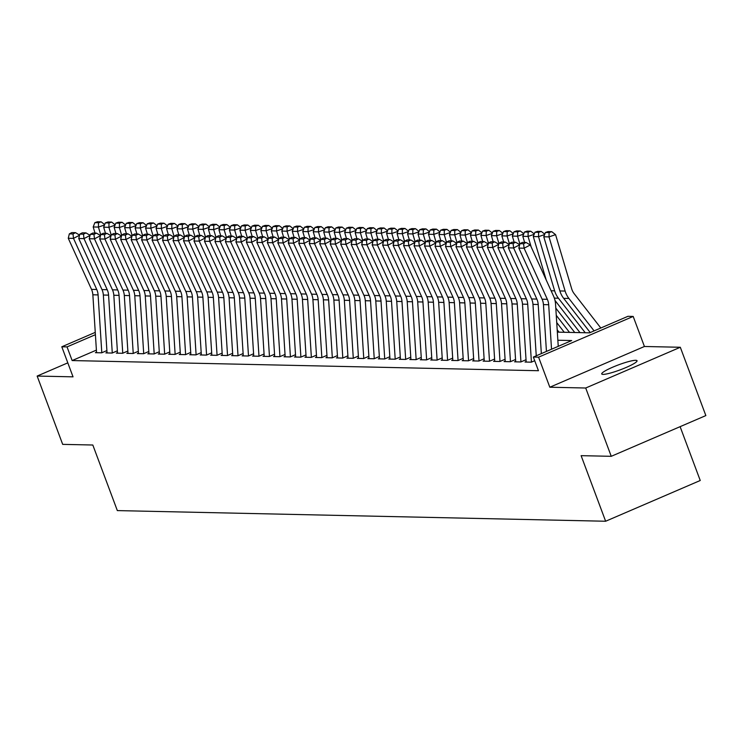 <?xml version="1.0" encoding="UTF-8"?>
<svg xmlns="http://www.w3.org/2000/svg" width="743" height="743" viewBox="0 0 743 743"><rect width="100%" height="100%" fill="white"/><g stroke="black" fill="none" stroke-linecap="round" stroke-linejoin="round"><path stroke-width="1.11" d="M635.748 360.299A18.854 2.638 -20.5 0 0 615.52 366.02A18.854 2.638 -20.5 0 0 601.728 373.943A18.854 2.638 -20.5 0 0 603.028 374.388A18.854 2.638 -20.5 0 0 623.256 368.667A18.854 2.638 -20.5 0 0 637.048 360.736A18.854 2.638 -20.5 0 0 635.748 360.299M557.334 332.13L589.589 332.836L627.946 316.314L633.185 316.434L538.582 357.169L533.344 357.058L571.692 340.545L557.854 340.238M644.422 346.489L549.82 387.224L585.707 388.013L611.248 456.313L705.85 415.578L680.309 347.269L644.422 346.489L633.185 316.434M680.114 426.658L700.24 480.498L605.638 521.242L117.338 510.599L92.819 445.02L62.691 444.37L37.15 376.06L73.037 376.84L61.799 346.786L95.262 332.372M585.707 388.013L680.309 347.269M67.808 362.853L37.15 376.06M526.155 361.553L525.032 362.036L531.319 362.175L534.709 360.717M515.679 361.33L514.546 361.813L520.834 361.952L526.035 359.705M505.194 361.098L504.07 361.581L510.357 361.72L515.558 359.482M494.717 360.866L493.593 361.358L499.881 361.488L505.082 359.25M484.241 360.643L483.117 361.126L489.405 361.265L494.597 359.027M473.765 360.411L472.632 360.894L478.919 361.033L484.12 358.795M463.279 360.188L462.155 360.671L468.443 360.81L473.644 358.572M452.803 359.956L451.679 360.439L457.967 360.578L463.168 358.34M442.326 359.723L441.203 360.216L447.481 360.355L452.682 358.107M431.85 359.501L430.717 359.983L437.005 360.123L442.206 357.885M421.365 359.268L420.241 359.761L426.528 359.891L431.729 357.652M410.888 359.045L409.764 359.528L416.052 359.668L421.253 357.429M400.412 358.813L399.288 359.296L405.567 359.436L410.768 357.197M389.936 358.59L388.803 359.073L395.09 359.213L400.291 356.965M379.45 358.358L378.326 358.841L384.614 358.98L389.815 356.742M368.974 358.126L367.85 358.618L374.138 358.748L379.339 356.51M358.498 357.903L357.364 358.386L363.652 358.525L368.853 356.287M348.021 357.671L346.888 358.163L353.176 358.293L358.377 356.055M337.536 357.448L336.412 357.931L342.699 358.07L347.9 355.832M327.059 357.216L325.936 357.699L332.223 357.838L337.424 355.6M316.583 356.993L315.45 357.476L321.738 357.615L326.939 355.368M306.107 356.761L304.974 357.244L311.261 357.383L316.462 355.145M295.621 356.529L294.497 357.021L300.785 357.151L305.986 354.913M285.145 356.306L284.021 356.789L290.309 356.928L295.51 354.69M274.669 356.073L273.535 356.556L279.823 356.696L285.024 354.457M264.192 355.851L263.059 356.334L269.347 356.473L274.548 354.235M253.707 355.618L252.583 356.101L258.87 356.241L264.071 354.002M243.23 355.386L242.107 355.878L248.394 356.008L253.595 353.77M232.754 355.163L231.621 355.646L237.909 355.786L243.11 353.547M222.268 354.931L221.145 355.423L227.432 355.553L232.633 353.315M211.792 354.708L210.668 355.191L216.956 355.33L222.157 353.092M201.316 354.476L200.192 354.959L206.48 355.098L211.681 352.86M190.84 354.253L189.706 354.736L195.994 354.875L201.195 352.628M180.354 354.021L179.23 354.504L185.518 354.643L190.719 352.405M169.878 353.789L168.754 354.281L175.042 354.411L180.243 352.173M159.401 353.566L158.278 354.049L164.565 354.188L169.757 351.95M148.925 353.334L147.792 353.826L154.08 353.956L159.281 351.718M138.439 353.111L137.316 353.594L143.603 353.733L148.804 351.495M127.963 352.879L126.839 353.362L133.127 353.501L138.328 351.263M117.487 352.656L116.363 353.139L122.641 353.278L127.842 351.03M107.011 352.423L105.877 352.906L112.165 353.046L117.366 350.807M96.395 350.12L72.145 360.559L538.452 370.72L533.344 357.058M96.525 352.191L95.401 352.684L101.689 352.814L106.89 350.575M549.82 387.224L538.582 357.169M72.145 360.559L67.037 346.897L61.799 346.786M611.248 456.313L581.119 455.663L605.638 521.242M95.41 334.684L67.037 346.897M96.562 352.702L92.856 294.795A14.73 13.764 91.2 0 0 91.51 289.371L68.263 238.271L73.501 238.382L73.009 233.961L75.489 232.661L71.82 232.587L69.34 233.878L73.009 233.961M79.547 235.225L73.501 238.382L96.748 289.482A14.73 13.764 91.2 0 1 98.095 294.915L101.8 352.767M79.585 235.085L75.489 232.661M69.34 233.878L68.263 238.271M104.522 224.99L98.429 227.079L100.723 234.797M98.522 222.742L101.15 221.841L97.482 221.758L94.853 222.659L98.522 222.742L98.429 227.079L93.191 226.968L95.011 233.088M93.191 226.968L94.853 222.659M101.15 221.841L104.679 224.59M107.038 352.934L103.342 295.027A14.73 13.764 91.2 0 0 101.986 289.594L78.749 238.503L83.987 238.614L83.495 234.184L85.965 232.893L82.297 232.81L79.826 234.11L83.495 234.184M90.024 235.457L83.987 238.614L107.224 289.714A14.73 13.764 91.2 0 1 108.58 295.138L112.277 352.999M90.061 235.308L85.965 232.893M79.826 234.11L78.749 238.503M117.515 353.166L113.818 295.259A14.73 13.764 91.2 0 0 112.462 289.826L89.225 238.726L94.463 238.847L93.971 234.416L96.451 233.116L92.782 233.042L90.302 234.333L93.971 234.416M100.509 235.68L94.463 238.847L117.7 289.937A14.73 13.764 91.2 0 1 119.056 295.37L122.753 353.231M100.537 235.54L96.451 233.116M90.302 234.333L89.225 238.726M128 353.389L124.295 295.482A14.73 13.764 91.2 0 0 122.939 290.058L99.701 238.958L104.939 239.07L104.447 234.639L106.927 233.348L103.258 233.265L100.779 234.565L104.447 234.639M110.986 235.912L104.939 239.07L128.186 290.169A14.73 13.764 91.2 0 1 129.533 295.593L133.229 353.454M111.023 235.763L106.927 233.348M100.779 234.565L99.701 238.958M138.477 353.622L134.771 295.714A14.73 13.764 91.2 0 0 133.424 290.281L110.178 239.181L115.416 239.302L114.924 234.872L117.403 233.571L113.735 233.497L111.264 234.788L114.924 234.872M121.462 236.135L115.416 239.302L138.662 290.392A14.73 13.764 91.2 0 1 140.009 295.825L143.715 353.687M121.499 235.995L117.403 233.571M111.264 234.788L110.178 239.181M114.998 225.213L108.905 227.312L111.199 235.029M108.998 222.974L111.626 222.073L107.958 221.99L105.339 222.891L108.998 222.974L108.905 227.312L103.667 227.2L105.487 233.321M103.667 227.2L105.339 222.891M111.626 222.073L115.156 224.813M125.474 225.445L119.382 227.534L121.676 235.262M119.484 223.197L122.103 222.296L118.434 222.222L115.815 223.123L119.484 223.197L119.382 227.534L114.143 227.423L115.964 233.543M114.143 227.423L115.815 223.123M122.103 222.296L125.632 225.045M135.96 225.677L129.858 227.767L132.161 235.485M129.96 223.429L132.579 222.528L128.92 222.445L126.291 223.346L129.96 223.429L129.858 227.767L124.62 227.655L126.44 233.776M124.62 227.655L126.291 223.346M132.579 222.528L136.108 225.278M146.436 225.9L140.343 227.999L142.637 235.717M140.436 223.652L143.065 222.751L139.396 222.677L136.768 223.578L140.436 223.652L140.343 227.999L135.105 227.878L136.926 233.999M135.105 227.878L136.768 223.578M143.065 222.751L146.594 225.5M148.953 353.844L145.256 295.937A14.73 13.764 91.2 0 0 143.901 290.513L120.663 239.413L125.901 239.525L125.409 235.104L127.88 233.804L124.211 233.72L121.741 235.02L125.409 235.104M131.938 236.367L125.901 239.525L149.139 290.624A14.73 13.764 91.2 0 1 150.495 296.058L154.191 353.909M131.975 236.218L127.88 233.804M121.741 235.02L120.663 239.413M156.912 226.132L150.82 228.222L153.114 235.94M150.913 223.884L153.541 222.984L149.872 222.9L147.253 223.801L150.913 223.884L150.82 228.222L145.582 228.11L147.402 234.231M145.582 228.11L147.253 223.801M153.541 222.984L157.07 225.733M159.429 354.077L155.733 296.169A14.73 13.764 91.2 0 0 154.377 290.736L131.139 239.645L136.378 239.757L135.885 235.327L138.365 234.036L134.697 233.952L132.217 235.252L135.885 235.327M142.424 236.599L136.378 239.757L159.615 290.857A14.73 13.764 91.2 0 1 160.971 296.281L164.667 354.142M142.461 236.45L138.365 234.036M132.217 235.252L131.139 239.645M167.398 226.355L161.296 228.454L163.599 236.172M161.398 224.117L164.017 223.216L160.349 223.132L157.73 224.033L161.398 224.117L161.296 228.454L156.058 228.333L157.878 234.454M156.058 228.333L157.73 224.033M164.017 223.216L167.547 225.956M169.915 354.3L166.209 296.392A14.73 13.764 91.2 0 0 164.853 290.968L141.616 239.868L146.854 239.98L146.362 235.559L148.841 234.259L145.173 234.184L142.693 235.475L146.362 235.559M152.9 236.822L146.854 239.98L170.101 291.08A14.73 13.764 91.2 0 1 171.447 296.513L175.144 354.365M152.937 236.683L148.841 234.259M142.693 235.475L141.616 239.868M177.874 226.587L171.782 228.677L174.076 236.395M171.874 224.34L174.494 223.439L170.834 223.355L168.206 224.265L171.874 224.34L171.782 228.677L166.534 228.565L168.355 234.686M166.534 228.565L168.206 224.265M174.494 223.439L178.023 226.188M180.391 354.532L176.685 296.624A14.73 13.764 91.2 0 0 175.339 291.2L152.092 240.1L157.34 240.212L156.838 235.782L159.318 234.491L155.649 234.407L153.179 235.707L156.838 235.782M163.376 237.054L157.34 240.212L180.577 291.312A14.73 13.764 91.2 0 1 181.924 296.736L185.629 354.597M163.414 236.906L159.318 234.491M153.179 235.707L152.092 240.1M188.351 226.81L182.258 228.909L184.552 236.627M182.351 224.572L184.979 223.671L181.311 223.587L178.682 224.488L182.351 224.572L182.258 228.909L177.02 228.798L178.84 234.918M177.02 228.798L178.682 224.488M184.979 223.671L188.508 226.411M190.867 354.764L187.171 296.856A14.73 13.764 91.2 0 0 185.815 291.423L162.578 240.323L167.816 240.444L167.324 236.014L169.794 234.714L166.126 234.639L163.655 235.93L167.324 236.014M173.862 237.277L167.816 240.444L191.053 291.535A14.73 13.764 91.2 0 1 192.409 296.968L196.106 354.829M173.89 237.138L169.794 234.714M163.655 235.93L162.578 240.323M198.827 227.042L192.734 229.132L195.028 236.859M192.827 224.795L195.455 223.894L191.787 223.819L189.168 224.72L192.827 224.795L192.734 229.132L187.496 229.02L189.316 235.141M187.496 229.02L189.168 224.72M195.455 223.894L198.985 226.643M201.344 354.987L197.647 297.079A14.73 13.764 91.2 0 0 196.291 291.655L173.054 240.556L178.292 240.667L177.8 236.237L180.28 234.946L176.611 234.862L174.131 236.163L177.8 236.237M184.338 237.509L178.292 240.667L201.529 291.767A14.73 13.764 91.2 0 1 202.885 297.191L206.582 355.052M184.375 237.361L180.28 234.946M174.131 236.163L173.054 240.556M209.312 227.274L203.21 229.364L205.514 237.082M203.313 225.027L205.932 224.126L202.263 224.042L199.644 224.943L203.313 225.027L203.21 229.364L197.972 229.253L199.793 235.373M197.972 229.253L199.644 224.943M205.932 224.126L209.461 226.875M211.829 355.219L208.124 297.311A14.73 13.764 91.2 0 0 206.768 291.878L183.53 240.788L188.768 240.899L188.276 236.469L190.756 235.178L187.087 235.094L184.608 236.385L188.276 236.469M194.815 237.732L188.768 240.899L212.015 291.999A14.73 13.764 91.2 0 1 213.362 297.423L217.067 355.284M194.852 237.593L190.756 235.178M184.608 236.385L183.53 240.788M219.789 227.497L213.696 229.596L215.99 237.314M213.789 225.25L216.417 224.349L212.749 224.275L210.12 225.175L213.789 225.25L213.696 229.596L208.449 229.476L210.269 235.596M208.449 229.476L210.12 225.175M216.417 224.349L219.947 227.098M222.306 355.442L218.6 297.534A14.73 13.764 91.2 0 0 217.253 292.11L194.007 241.011L199.254 241.122L198.752 236.701L201.232 235.401L197.564 235.327L195.093 236.618L198.752 236.701M205.291 237.964L199.254 241.122L222.491 292.222A14.73 13.764 91.2 0 1 223.838 297.655L227.544 355.507M205.328 237.825L201.232 235.401M195.093 236.618L194.007 241.011M230.265 227.729L224.172 229.819L226.466 237.537M224.265 225.482L226.894 224.581L223.225 224.497L220.597 225.398L224.265 225.482L224.172 229.819L218.934 229.708L220.755 235.828M218.934 229.708L220.597 225.398M226.894 224.581L230.423 227.33M232.782 355.674L229.085 297.767A14.73 13.764 91.2 0 0 227.729 292.333L204.492 241.243L209.73 241.354L209.238 236.924L211.709 235.633L208.04 235.55L205.57 236.85L209.238 236.924M215.776 238.197L209.73 241.354L232.968 292.454A14.73 13.764 91.2 0 1 234.324 297.878L238.02 355.739M215.804 238.048L211.709 235.633M205.57 236.85L204.492 241.243M240.741 227.952L234.649 230.051L236.943 237.769M234.751 225.714L237.37 224.813L233.701 224.73L231.082 225.631L234.751 225.714L234.649 230.051L229.411 229.931L231.231 236.051M229.411 229.931L231.082 225.631M237.37 224.813L240.899 227.553M243.267 355.897L239.562 297.989A14.73 13.764 91.2 0 0 238.206 292.566L214.968 241.466L220.207 241.586L219.714 237.156L222.194 235.856L218.526 235.782L216.046 237.073L219.714 237.156M226.253 238.419L220.207 241.586L243.444 292.677A14.73 13.764 91.2 0 1 244.8 298.11L248.496 355.962M226.29 238.28L222.194 235.856M216.046 237.073L214.968 241.466M251.227 228.185L245.125 230.274L247.428 237.992M245.227 225.937L247.846 225.036L244.178 224.962L241.559 225.863L245.227 225.937L245.125 230.274L239.887 230.163L241.707 236.283M239.887 230.163L241.559 225.863M247.846 225.036L251.375 227.785M253.744 356.129L250.038 298.222A14.73 13.764 91.2 0 0 248.691 292.798L225.445 241.698L230.683 241.809L230.191 237.379L232.67 236.088L229.002 236.005L226.522 237.305L230.191 237.379M236.729 238.652L230.683 241.809L253.93 292.909A14.73 13.764 91.2 0 1 255.276 298.333L258.982 356.194M236.766 238.503L232.67 236.088M226.522 237.305L225.445 241.698M261.703 228.417L255.611 230.506L257.905 238.224M255.703 226.169L258.332 225.268L254.663 225.185L252.035 226.086L255.703 226.169L255.611 230.506L250.363 230.395L252.193 236.515M250.363 230.395L252.035 226.086M258.332 225.268L261.861 228.008M264.22 356.361L260.514 298.454A14.73 13.764 91.2 0 0 259.168 293.021L235.921 241.921L241.169 242.042L240.676 237.611L243.147 236.311L239.478 236.237L237.008 237.528L240.676 237.611M247.205 238.874L241.169 242.042L264.406 293.132A14.73 13.764 91.2 0 1 265.762 298.565L269.458 356.426M247.243 238.735L243.147 236.311M237.008 237.528L235.921 241.921M272.179 228.64L266.087 230.739L268.381 238.457M266.18 226.392L268.808 225.491L265.14 225.417L262.511 226.318L266.18 226.392L266.087 230.739L260.849 230.618L262.669 236.738M260.849 230.618L262.511 226.318M268.808 225.491L272.337 228.24M274.696 356.584L271 298.677A14.73 13.764 91.2 0 0 269.644 293.253L246.407 242.153L251.645 242.264L251.153 237.834L253.623 236.543L249.964 236.46L247.484 237.76L251.153 237.834M257.691 239.107L251.645 242.264L274.882 293.364A14.73 13.764 91.2 0 1 276.238 298.797L279.935 356.649M257.719 238.958L253.623 236.543M247.484 237.76L246.407 242.153M282.656 228.872L276.563 230.962L278.857 238.679M276.665 226.624L279.284 225.723L275.616 225.64L272.997 226.541L276.665 226.624L276.563 230.962L271.325 230.85L273.145 236.971M271.325 230.85L272.997 226.541M279.284 225.723L282.814 228.472M285.182 356.816L281.476 298.909A14.73 13.764 91.2 0 0 280.12 293.476L256.883 242.385L262.121 242.497L261.629 238.066L264.109 236.776L260.44 236.692L257.96 237.983L261.629 238.066M268.167 239.33L262.121 242.497L285.358 293.596A14.73 13.764 91.2 0 1 286.714 299.02L290.411 356.881M268.204 239.19L264.109 236.776M257.96 237.983L256.883 242.385M293.141 229.095L287.039 231.194L289.343 238.912M287.142 226.847L289.761 225.946L286.092 225.872L283.473 226.773L287.142 226.847L287.039 231.194L281.801 231.073L283.622 237.193M281.801 231.073L283.473 226.773M289.761 225.946L293.29 228.695M295.658 357.039L291.953 299.132A14.73 13.764 91.2 0 0 290.606 293.708L267.359 242.608L272.597 242.72L272.105 238.299L274.585 236.998L270.916 236.924L268.437 238.215L272.105 238.299M278.644 239.562L272.597 242.72L295.844 293.819A14.73 13.764 91.2 0 1 297.191 299.253L300.896 357.104M278.681 239.422L274.585 236.998M268.437 238.215L267.359 242.608M303.618 229.327L297.525 231.417L299.819 239.135M297.618 227.079L300.246 226.178L296.578 226.095L293.949 226.996L297.618 227.079L297.525 231.417L292.278 231.305L294.107 237.426M292.278 231.305L293.949 226.996M300.246 226.178L303.776 228.928M306.135 357.272L302.429 299.364A14.73 13.764 91.2 0 0 301.082 293.931L277.845 242.84L283.083 242.952L282.591 238.522L285.061 237.231L281.393 237.147L278.922 238.447L282.591 238.522M289.12 239.794L283.083 242.952L306.32 294.052A14.73 13.764 91.2 0 1 307.676 299.475L311.373 357.337M289.157 239.645L285.061 237.231M278.922 238.447L277.845 242.84M314.094 229.55L308.001 231.649L310.295 239.367M308.094 227.312L310.723 226.411L307.054 226.327L304.426 227.228L308.094 227.312L308.001 231.649L302.763 231.537L304.584 237.658M302.763 231.537L304.426 227.228M310.723 226.411L314.252 229.15M316.611 357.504L312.914 299.596A14.73 13.764 91.2 0 0 311.558 294.163L288.321 243.063L293.559 243.184L293.067 238.754L295.538 237.454L291.878 237.379L289.399 238.67L293.067 238.754M299.605 240.017L293.559 243.184L316.797 294.274A14.73 13.764 91.2 0 1 318.153 299.708L321.849 357.569M299.633 239.878L295.538 237.454M289.399 238.67L288.321 243.063M324.57 229.782L318.478 231.872L320.772 239.599M318.58 227.534L321.199 226.634L317.53 226.559L314.911 227.46L318.58 227.534L318.478 231.872L313.24 231.76L315.06 237.881M313.24 231.76L314.911 227.46M321.199 226.634L324.728 229.383M327.096 357.727L323.391 299.819A14.73 13.764 91.2 0 0 322.035 294.395L298.797 243.295L304.036 243.407L303.543 238.977L306.023 237.686L302.355 237.602L299.875 238.902L303.543 238.977M310.082 240.249L304.036 243.407L327.273 294.507A14.73 13.764 91.2 0 1 328.629 299.931L332.325 357.792M310.119 240.1L306.023 237.686M299.875 238.902L298.797 243.295M335.056 230.014L328.954 232.104L331.257 239.822M329.056 227.767L331.675 226.866L328.007 226.782L325.388 227.683L329.056 227.767L328.954 232.104L323.716 231.992L325.536 238.113M323.716 231.992L325.388 227.683M331.675 226.866L335.204 229.615M337.573 357.959L333.867 300.051A14.73 13.764 91.2 0 0 332.52 294.618L309.274 243.518L314.512 243.639L314.02 239.209L316.499 237.909L312.831 237.834L310.351 239.125L314.02 239.209M320.558 240.472L314.512 243.639L337.759 294.739A14.73 13.764 91.2 0 1 339.105 300.163L342.811 358.024M320.595 240.333L316.499 237.909M310.351 239.125L309.274 243.518M345.532 230.237L339.44 232.336L341.734 240.054M339.532 227.99L342.161 227.089L338.492 227.014L335.864 227.915L339.532 227.99L339.44 232.336L334.201 232.215L336.022 238.336M334.201 232.215L335.864 227.915M342.161 227.089L345.69 229.838M348.049 358.182L344.343 300.274A14.73 13.764 91.2 0 0 342.997 294.85L319.759 243.75L324.997 243.862L324.505 239.441L326.976 238.141L323.307 238.057L320.837 239.357L324.505 239.441M331.034 240.704L324.997 243.862L348.235 294.962A14.73 13.764 91.2 0 1 349.591 300.395L353.287 358.247M331.072 240.565L326.976 238.141M320.837 239.357L319.759 243.75M356.008 230.469L349.916 232.559L352.21 240.277M350.009 228.222L352.637 227.321L348.969 227.237L346.34 228.138L350.009 228.222L349.916 232.559L344.678 232.448L346.498 238.568M344.678 232.448L346.34 228.138M352.637 227.321L356.166 230.07M358.525 358.414L354.829 300.506A14.73 13.764 91.2 0 0 353.473 295.073L330.236 243.983L335.474 244.094L334.982 239.664L337.452 238.373L333.793 238.289L331.313 239.59L334.982 239.664M341.52 240.936L335.474 244.094L358.711 295.194A14.73 13.764 91.2 0 1 360.067 300.618L363.764 358.479M341.548 240.788L337.452 238.373M331.313 239.59L330.236 243.983M369.011 358.637L365.305 300.729A14.73 13.764 91.2 0 0 363.949 295.305L340.712 244.206L345.95 244.317L345.458 239.896L347.938 238.596L344.269 238.522L341.789 239.813L345.458 239.896M351.996 241.159L345.95 244.317L369.187 295.417A14.73 13.764 91.2 0 1 370.543 300.85L374.24 358.702M352.033 241.02L347.938 238.596M341.789 239.813L340.712 244.206M379.487 358.869L375.782 300.961A14.73 13.764 91.2 0 0 374.435 295.538L351.188 244.438L356.426 244.549L355.934 240.119L358.414 238.828L354.745 238.744L352.266 240.045L355.934 240.119M362.473 241.391L356.426 244.549L379.673 295.649A14.73 13.764 91.2 0 1 381.02 301.073L384.725 358.934M362.51 241.243L358.414 238.828M352.266 240.045L351.188 244.438M366.485 230.692L360.392 232.791L362.686 240.509M360.494 228.454L363.113 227.553L359.445 227.469L356.826 228.37L360.494 228.454L360.392 232.791L355.154 232.67L356.974 238.791M355.154 232.67L356.826 228.37M363.113 227.553L366.643 230.293M376.97 230.924L370.868 233.014L373.172 240.732M370.971 228.677L373.59 227.776L369.921 227.692L367.302 228.603L370.971 228.677L370.868 233.014L365.63 232.903L367.451 239.023M365.63 232.903L367.302 228.603M373.59 227.776L377.119 230.525M387.447 231.157L381.354 233.246L383.648 240.964M381.447 228.909L384.075 228.008L380.407 227.925L377.778 228.825L381.447 228.909L381.354 233.246L376.116 233.135L377.936 239.255M376.116 233.135L377.778 228.825M384.075 228.008L387.605 230.748M389.964 359.101L386.258 301.194A14.73 13.764 91.2 0 0 384.911 295.76L361.674 244.661L366.912 244.781L366.42 240.351L368.89 239.051L365.222 238.977L362.751 240.268L366.42 240.351M372.949 241.614L366.912 244.781L390.149 295.872A14.73 13.764 91.2 0 1 391.505 301.305L395.202 359.166M372.986 241.475L368.89 239.051M362.751 240.268L361.674 244.661M397.923 231.379L391.83 233.469L394.124 241.196M391.923 229.132L394.552 228.231L390.883 228.157L388.255 229.058L391.923 229.132L391.83 233.469L386.592 233.358L388.413 239.478M386.592 233.358L388.255 229.058M394.552 228.231L398.081 230.98M400.44 359.324L396.743 301.417A14.73 13.764 91.2 0 0 395.387 295.993L372.15 244.893L377.388 245.004L376.896 240.574L379.376 239.283L375.707 239.2L373.227 240.5L376.896 240.574M383.434 241.846L377.388 245.004L400.626 296.104A14.73 13.764 91.2 0 1 401.982 301.528L405.678 359.389M383.462 241.698L379.376 239.283M373.227 240.5L372.15 244.893M408.399 231.612L402.307 233.701L404.601 241.419M402.409 229.364L405.028 228.463L401.359 228.38L398.74 229.281L402.409 229.364L402.307 233.701L397.068 233.59L398.889 239.71M397.068 233.59L398.74 229.281M405.028 228.463L408.557 231.212M410.925 359.556L407.22 301.649A14.73 13.764 91.2 0 0 405.864 296.216L382.626 245.125L387.865 245.236L387.372 240.806L389.852 239.515L386.184 239.432L383.704 240.723L387.372 240.806M393.911 242.069L387.865 245.236L411.111 296.336A14.73 13.764 91.2 0 1 412.458 301.76L416.154 359.621M393.948 241.93L389.852 239.515M383.704 240.723L382.626 245.125M418.885 231.835L412.783 233.934L415.086 241.651M412.885 229.587L415.504 228.686L411.845 228.612L409.217 229.513L412.885 229.587L412.783 233.934L407.545 233.813L409.365 239.933M407.545 233.813L409.217 229.513M415.504 228.686L419.033 231.435M421.402 359.779L417.696 301.872A14.73 13.764 91.2 0 0 416.349 296.448L393.103 245.348L398.341 245.459L397.849 241.038L400.328 239.738L396.66 239.664L394.189 240.955L397.849 241.038M404.387 242.302L398.341 245.459L421.587 296.559A14.73 13.764 91.2 0 1 422.934 301.992L426.64 359.844M404.424 242.162L400.328 239.738M394.189 240.955L393.103 245.348M429.361 232.067L423.269 234.156L425.563 241.874M423.361 229.819L425.99 228.918L422.321 228.835L419.693 229.736L423.361 229.819L423.269 234.156L418.03 234.045L419.851 240.165M418.03 234.045L419.693 229.736M425.99 228.918L429.519 231.667M431.878 360.011L428.182 302.104A14.73 13.764 91.2 0 0 426.826 296.671L403.588 245.58L408.826 245.692L408.334 241.261L410.805 239.97L407.136 239.887L404.666 241.187L408.334 241.261M414.863 242.534L408.826 245.692L432.064 296.791A14.73 13.764 91.2 0 1 433.42 302.215L437.116 360.076M414.9 242.385L410.805 239.97M404.666 241.187L403.588 245.58M439.837 232.29L433.745 234.389L436.039 242.107M433.838 230.051L436.466 229.15L432.797 229.067L430.178 229.968L433.838 230.051L433.745 234.389L428.507 234.277L430.327 240.388M428.507 234.277L430.178 229.968M436.466 229.15L439.995 231.89M442.354 360.234L438.658 302.327A14.73 13.764 91.2 0 0 437.302 296.903L414.065 245.803L419.303 245.924L418.811 241.494L421.29 240.193L417.622 240.119L415.142 241.41L418.811 241.494M425.349 242.757L419.303 245.924L442.54 297.014A14.73 13.764 91.2 0 1 443.896 302.447L447.592 360.299M425.377 242.617L421.29 240.193M415.142 241.41L414.065 245.803M450.314 232.522L444.221 234.612L446.524 242.329M444.323 230.274L446.942 229.373L443.274 229.299L440.655 230.2L444.323 230.274L444.221 234.612L438.983 234.5L440.803 240.621M438.983 234.5L440.655 230.2M446.942 229.373L450.472 232.122M452.84 360.466L449.134 302.559A14.73 13.764 91.2 0 0 447.778 297.135L424.541 246.035L429.779 246.147L429.287 241.716L431.767 240.426L428.098 240.342L425.618 241.642L429.287 241.716M435.825 242.989L429.779 246.147L453.026 297.246A14.73 13.764 91.2 0 1 454.372 302.67L458.069 360.531M435.862 242.84L431.767 240.426M425.618 241.642L424.541 246.035M460.799 232.754L454.697 234.844L457.001 242.562M454.8 230.506L457.419 229.606L453.759 229.522L451.131 230.423L454.8 230.506L454.697 234.844L449.459 234.732L451.28 240.853M449.459 234.732L451.131 230.423M457.419 229.606L460.948 232.345M463.316 360.699L459.611 302.791A14.73 13.764 91.2 0 0 458.264 297.358L435.017 246.258L440.265 246.379L439.763 241.949L442.243 240.648L438.574 240.574L436.104 241.865L439.763 241.949M446.302 243.212L440.265 246.379L463.502 297.469A14.73 13.764 91.2 0 1 464.849 302.903L468.554 360.764M446.339 243.072L442.243 240.648M436.104 241.865L435.017 246.258M471.276 232.977L465.183 235.076L467.477 242.794M465.276 230.729L467.904 229.828L464.236 229.754L461.607 230.655L465.276 230.729L465.183 235.076L459.945 234.955L461.765 241.076M459.945 234.955L461.607 230.655M467.904 229.828L471.433 232.578M473.793 360.922L470.096 303.014A14.73 13.764 91.2 0 0 468.74 297.59L445.503 246.49L450.741 246.602L450.249 242.172L452.719 240.881L449.051 240.797L446.58 242.097L450.249 242.172M456.778 243.444L450.741 246.602L473.978 297.702A14.73 13.764 91.2 0 1 475.334 303.135L479.031 360.987M456.815 243.295L452.719 240.881M446.58 242.097L445.503 246.49M481.752 233.209L475.659 235.299L477.953 243.017M475.752 230.962L478.381 230.061L474.712 229.977L472.093 230.878L475.752 230.962L475.659 235.299L470.421 235.187L472.242 241.308M470.421 235.187L472.093 230.878M478.381 230.061L481.91 232.81M484.269 361.154L480.572 303.246A14.73 13.764 91.2 0 0 479.216 297.813L455.979 246.722L461.217 246.834L460.725 242.404L463.205 241.113L459.536 241.029L457.056 242.32L460.725 242.404M467.263 243.667L461.217 246.834L484.455 297.934A14.73 13.764 91.2 0 1 485.811 303.358L489.507 361.219M467.301 243.528L463.205 241.113M457.056 242.32L455.979 246.722M492.237 233.432L486.136 235.531L488.439 243.249M486.238 231.184L488.857 230.284L485.188 230.209L482.569 231.11L486.238 231.184L486.136 235.531L480.897 235.41L482.718 241.531M480.897 235.41L482.569 231.11M488.857 230.284L492.386 233.033M494.754 361.377L491.049 303.469A14.73 13.764 91.2 0 0 489.693 298.045L466.455 246.945L471.694 247.057L471.201 242.636L473.681 241.336L470.013 241.261L467.533 242.552L471.201 242.636M477.74 243.899L471.694 247.057L494.94 298.157A14.73 13.764 91.2 0 1 496.287 303.59L499.993 361.442M477.777 243.76L473.681 241.336M467.533 242.552L466.455 246.945M502.714 233.664L496.621 235.754L498.915 243.472M496.714 231.417L499.333 230.516L495.674 230.432L493.046 231.333L496.714 231.417L496.621 235.754L491.374 235.642L493.194 241.763M491.374 235.642L493.046 231.333M499.333 230.516L502.862 233.265M505.231 361.609L501.525 303.701A14.73 13.764 91.2 0 0 500.178 298.268L476.932 247.178L482.179 247.289L481.678 242.859L484.157 241.568L480.489 241.484L478.018 242.785L481.678 242.859M488.216 244.131L482.179 247.289L505.416 298.389A14.73 13.764 91.2 0 1 506.763 303.813L510.469 361.674M488.253 243.983L484.157 241.568M478.018 242.785L476.932 247.178M513.19 233.887L507.097 235.986L509.392 243.704M507.19 231.649L509.819 230.748L506.15 230.664L503.522 231.565L507.19 231.649L507.097 235.986L501.859 235.875L503.68 241.995M501.859 235.875L503.522 231.565M509.819 230.748L513.348 233.488M515.707 361.841L512.011 303.933A14.73 13.764 91.2 0 0 510.655 298.5L487.417 247.4L492.655 247.521L492.163 243.091L494.634 241.791L490.965 241.716L488.495 243.007L492.163 243.091M498.702 244.354L492.655 247.521L515.893 298.612A14.73 13.764 91.2 0 1 517.249 304.045L520.945 361.906M498.729 244.215L494.634 241.791M488.495 243.007L487.417 247.4M523.666 234.119L517.574 236.209L519.868 243.936M556.721 322.564L564.262 332.279M557.185 329.799L559.024 332.167M517.667 231.872L520.295 230.971L516.626 230.897L514.007 231.797L517.667 231.872L517.574 236.209L512.336 236.098L514.156 242.218M512.336 236.098L514.007 231.797M520.295 230.971L523.824 233.72M526.183 362.064L522.487 304.156A14.73 13.764 91.2 0 0 521.131 298.732L497.894 247.633L503.132 247.744L502.639 243.314L505.119 242.023L501.451 241.939L498.971 243.24L502.639 243.314M509.178 244.586L503.132 247.744L526.369 298.844A14.73 13.764 91.2 0 1 527.725 304.268L531.421 362.129M509.215 244.438L505.119 242.023M498.971 243.24L497.894 247.633M534.152 234.351L528.05 236.441L531.171 246.917M555.801 308.113L574.748 332.511M556.266 315.338L569.5 332.4M528.152 232.104L530.771 231.203L527.103 231.119L524.484 232.02L528.152 232.104L528.05 236.441L522.812 236.33L524.632 242.45M522.812 236.33L524.484 232.02M530.771 231.203L534.301 233.952M536.251 355.804L532.963 304.389A14.73 13.764 91.2 0 0 531.607 298.955L508.37 247.856L513.608 247.976L513.116 243.546L515.596 242.246L511.927 242.172L509.447 243.463L513.116 243.546M519.654 244.809L513.608 247.976L536.855 299.076A14.73 13.764 91.2 0 1 538.201 304.5L541.341 353.612M519.691 244.67L515.596 242.246M509.447 243.463L508.37 247.856M544.628 234.574L538.536 236.673L554.649 290.838A22.095 20.646 91.2 0 0 558.43 298.222L585.224 332.734M555.002 300.451L579.986 332.623M538.629 232.327L541.257 231.426L537.588 231.352L534.96 232.253L538.629 232.327L538.536 236.673L533.288 236.553L546.226 280.018M533.288 236.553L534.96 232.253M541.257 231.426L544.786 234.175M546.439 351.42L543.439 304.611A14.73 13.764 91.2 0 0 542.093 299.188L518.846 248.088L524.094 248.199L523.592 243.778L526.072 242.478L522.403 242.394L519.933 243.695L523.592 243.778M551.529 349.229L548.687 304.732A14.73 13.764 91.2 0 0 547.331 299.299L524.094 248.199L530.279 244.967L553.516 296.058A22.095 20.646 -88.8 0 1 555.55 304.203L558.244 346.331M530.279 244.967L526.072 242.478M519.933 243.695L518.846 248.088M600.808 328.007L574.209 293.736A14.73 13.764 -88.8 0 1 571.683 288.813L555.569 234.649L549.012 236.896L565.126 291.061A22.095 20.646 91.2 0 0 568.906 298.454L594.094 330.895M549.105 232.559L551.733 231.658L548.065 231.575L545.436 232.475L549.105 232.559L549.012 236.896L543.774 236.785L559.888 290.95A22.095 20.646 91.2 0 0 563.668 298.342L590.23 332.558M543.774 236.785L545.436 232.475M551.733 231.658L555.569 234.649M92.856 294.795L98.095 294.915M91.51 289.371L96.748 289.482M103.342 295.027L108.58 295.138M101.986 289.594L107.224 289.714M113.818 295.259L119.056 295.37M112.462 289.826L117.7 289.937M124.295 295.482L129.533 295.593M122.939 290.058L128.186 290.169M134.771 295.714L140.009 295.825M133.424 290.281L138.662 290.392M145.256 295.937L150.495 296.058M143.901 290.513L149.139 290.624M155.733 296.169L160.971 296.281M154.377 290.736L159.615 290.857M166.209 296.392L171.447 296.513M164.853 290.968L170.101 291.08M176.685 296.624L181.924 296.736M175.339 291.2L180.577 291.312M187.171 296.856L192.409 296.968M185.815 291.423L191.053 291.535M197.647 297.079L202.885 297.191M196.291 291.655L201.529 291.767M208.124 297.311L213.362 297.423M206.768 291.878L212.015 291.999M218.6 297.534L223.838 297.655M217.253 292.11L222.491 292.222M229.085 297.767L234.324 297.878M227.729 292.333L232.968 292.454M239.562 297.989L244.8 298.11M238.206 292.566L243.444 292.677M250.038 298.222L255.276 298.333M248.691 292.798L253.93 292.909M260.514 298.454L265.762 298.565M259.168 293.021L264.406 293.132M271 298.677L276.238 298.797M269.644 293.253L274.882 293.364M281.476 298.909L286.714 299.02M280.12 293.476L285.358 293.596M291.953 299.132L297.191 299.253M290.606 293.708L295.844 293.819M302.429 299.364L307.676 299.475M301.082 293.931L306.32 294.052M312.914 299.596L318.153 299.708M311.558 294.163L316.797 294.274M323.391 299.819L328.629 299.931M322.035 294.395L327.273 294.507M333.867 300.051L339.105 300.163M332.52 294.618L337.759 294.739M344.343 300.274L349.591 300.395M342.997 294.85L348.235 294.962M354.829 300.506L360.067 300.618M353.473 295.073L358.711 295.194M365.305 300.729L370.543 300.85M363.949 295.305L369.187 295.417M375.782 300.961L381.02 301.073M374.435 295.538L379.673 295.649M386.258 301.194L391.505 301.305M384.911 295.76L390.149 295.872M396.743 301.417L401.982 301.528M395.387 295.993L400.626 296.104M407.22 301.649L412.458 301.76M405.864 296.216L411.111 296.336M417.696 301.872L422.934 301.992M416.349 296.448L421.587 296.559M428.182 302.104L433.42 302.215M426.826 296.671L432.064 296.791M438.658 302.327L443.896 302.447M437.302 296.903L442.54 297.014M449.134 302.559L454.372 302.67M447.778 297.135L453.026 297.246M459.611 302.791L464.849 302.903M458.264 297.358L463.502 297.469M470.096 303.014L475.334 303.135M468.74 297.59L473.978 297.702M480.572 303.246L485.811 303.358M479.216 297.813L484.455 297.934M491.049 303.469L496.287 303.59M489.693 298.045L494.94 298.157M501.525 303.701L506.763 303.813M500.178 298.268L505.416 298.389M512.011 303.933L517.249 304.045M510.655 298.5L515.893 298.612M522.487 304.156L527.725 304.268M521.131 298.732L526.369 298.844M532.963 304.389L538.201 304.5M531.607 298.955L536.855 299.076M554.649 290.838L551.111 290.754M558.43 298.222L554.343 298.138M543.439 304.611L548.687 304.732M542.093 299.188L547.331 299.299M565.126 291.061L559.888 290.95M568.906 298.454L563.668 298.342"/></g></svg>
